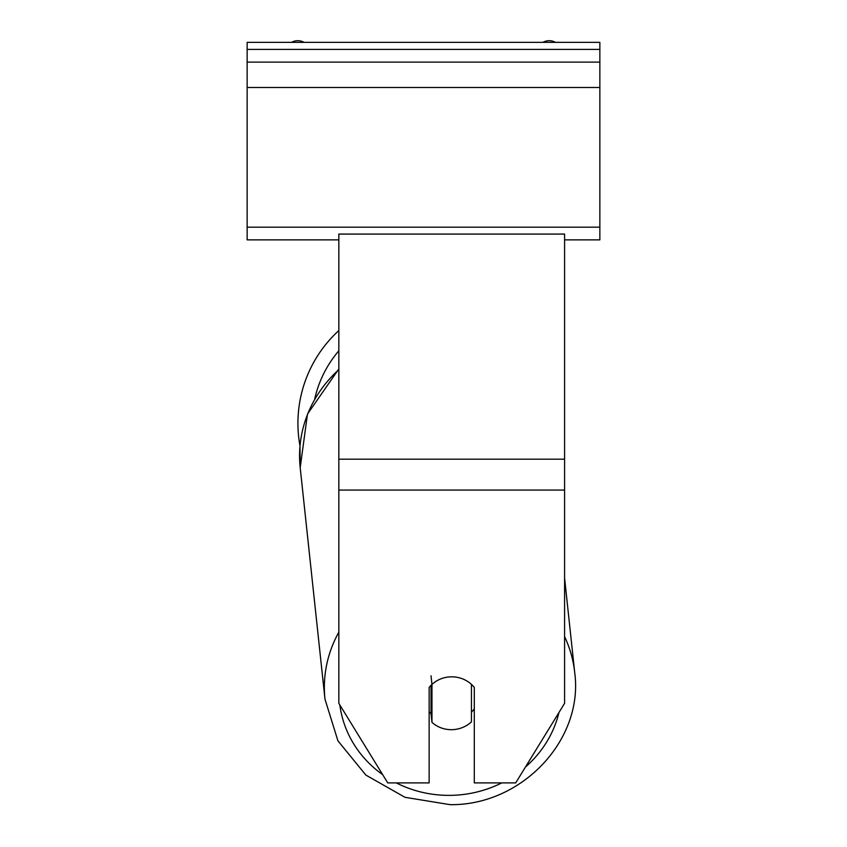 <?xml version="1.0" encoding="UTF-8"?>
<svg xmlns="http://www.w3.org/2000/svg" width="847" height="847" viewBox="0 0 847 847"><rect width="100%" height="100%" fill="white"/><g stroke="black" fill="none" stroke-linecap="round" stroke-linejoin="round"><path stroke-width="1.27" d="M338.842 632.148A125.568 117.913 173.9 0 0 324.983 699.177L300.198 467.703L299.986 445.903A125.568 125.568 0 0 1 338.842 330.542A125.568 125.568 0 0 0 297.932 423.288M431.028 675.8L431.959 684.471A28.216 26.501 173.9 0 1 437.19 680.607A28.216 26.511 0 0 1 451.716 676.827A28.216 26.511 0 0 1 474.288 687.436L474.288 782.893L515.717 782.893L564.589 703.338L564.589 490.064L338.842 490.064L338.842 703.338L387.725 782.893L429.143 782.893L429.143 687.436A28.216 26.511 0 0 1 431.949 684.418M564.589 490.064L564.589 234.079L338.842 234.079L338.842 490.064M429.143 711.776A28.216 26.501 173.9 0 0 431.028 713.672L431.959 722.343A28.216 26.501 173.9 0 0 451.695 729.68A28.216 26.501 173.9 0 0 471.44 721.856L471.44 684.376M431.959 722.343L431.959 684.471M471.44 712.263A28.216 26.501 173.9 0 0 474.288 708.812M431.028 713.672L431.028 685.308M599.856 42.35L247.144 42.35L247.144 62.106L599.856 62.106L599.856 42.35M599.856 62.106L599.856 239.87L564.589 239.87M338.842 239.87L247.144 239.87L247.144 62.106M555.452 42.35A12.694 12.694 0 0 0 542.948 42.35M304.052 42.35A12.694 12.694 0 0 0 291.548 42.35M338.842 350.785A111.465 111.465 0 0 0 314.745 398.873M564.589 459.18L338.842 459.18M501.784 782.893A111.465 104.668 -6.1 0 1 450.36 795.365A111.465 104.668 -6.1 0 1 396.311 782.893M382.653 774.645A111.465 104.668 -6.1 0 1 339.816 704.926M338.842 368.921L307.461 414.119L300.198 467.703A125.568 117.913 -6.1 0 1 338.842 369.663M558.967 712.486A111.465 104.668 -6.1 0 1 525.447 767.043M564.589 578.078L574.689 672.433C583.996 740.045 521.381 805.804 450.011 804.65C521.381 805.804 583.996 740.045 574.689 672.433L574.689 672.433A125.568 117.913 173.9 0 0 564.589 636.616M599.856 49.401L247.144 49.401M599.856 227.176L247.144 227.176M599.856 87.495L247.144 87.495M450.011 804.65L405.004 797.313L365.893 775.1L337.942 740.871L324.983 699.177L337.942 740.871L365.893 775.1L405.004 797.313L450.011 804.65"/></g></svg>
